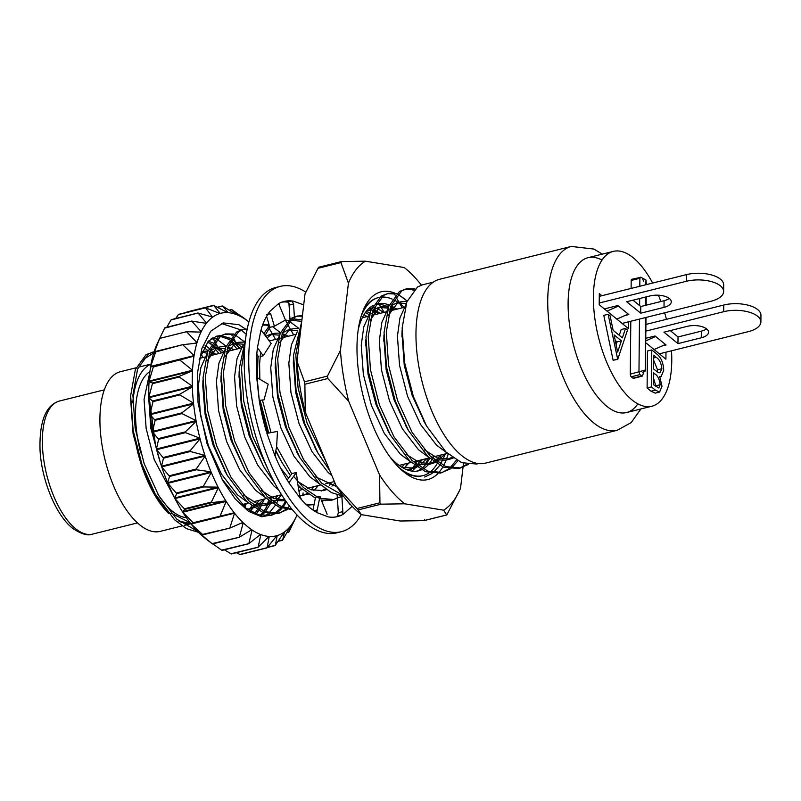 <?xml version="1.0" encoding="UTF-8"?>
<svg xmlns="http://www.w3.org/2000/svg" width="801" height="801" viewBox="0 0 801 801"><rect width="100%" height="100%" fill="white"/><g stroke="black" fill="none" stroke-linecap="round" stroke-linejoin="round"><path stroke-width="1.2" d="M132.806 402.783A82.283 36.245 -104 0 1 151.039 364.195M182.037 525.927L160.22 531.373A82.283 36.245 -104 0 1 99.945 422.728A82.283 36.245 -104 0 1 120.41 371.704L136.04 367.799M178.763 521L190.768 523.594A82.283 36.245 -104 0 1 178.833 521.061M168.56 513.381A82.283 36.245 -104 0 1 135.549 442.272M645.396 317.596L645.366 370.973L645.996 317.446M646.117 305.201L646.197 296.881M646.317 284.635L646.007 280.07L645.716 284.786M639.478 319.078L638.968 371.974L639.959 374.628L642.162 376.17L633.471 378.342A2.053 0.901 76 0 1 632.96 378.172L631.268 376.79A2.053 0.901 76 0 1 630.287 374.147L630.798 321.241M632.96 378.172L641.651 376.009L642.672 374.998M652.635 283.053A79.79 35.144 76 0 0 633.271 257.802A79.79 35.144 76 0 0 613.286 251.394A79.79 35.144 76 0 0 594.612 316.645A79.79 35.144 76 0 0 631.899 399.819A79.79 35.144 76 0 0 651.884 406.227A79.79 35.144 76 0 0 671.488 350.798M666.442 319.319A79.79 35.144 76 0 0 664.64 312.801M660.885 301.516A79.79 35.144 76 0 0 658.392 295.189M665.981 352.17L665.911 359.188L645.756 342.728M601.871 295.719L599.308 293.627L599.198 304.72L628.585 328.71L628.645 321.772M625.511 328.46L622.377 337.852L613.125 330.292L610.142 315.904L608.139 314.272L603.794 315.364L613.115 360.25L617.721 359.379L627.503 330.082L625.511 328.46L621.165 329.541L619.243 335.289M639.799 286.257L639.879 278.287L640.9 277.286L631.699 279.289A2.053 0.901 76 0 0 631.188 280.45L631.108 288.42M647.098 387.984L651.073 391.228L655.248 393.141L659.593 392.059L661.986 386.272L659.714 376.48L661.155 376.46L663.729 370.232C663.328 363.023 661.185 357.757 657.311 354.422L651.794 349.917L651.443 386.893L647.098 387.984L647.448 350.998L651.794 349.917M643.583 281.311L642.592 278.668M639.679 298.513L639.609 305.582M608.139 314.272L617.721 359.379M617.461 359.158L613.115 360.25M614.087 334.898L621.376 340.856L617.641 352.05L614.087 334.898M621.376 340.856L617.03 341.937L616.119 344.68M615.238 340.475L617.03 341.937M651.443 386.893L655.418 390.147L659.593 392.059M658.492 372.625L653.456 368.951L653.596 355.203L656.199 357.326C659.333 359.238 661.236 363.043 661.896 368.74L660.034 372.785L658.492 372.625M660.164 384.71L658.812 387.974L653.306 384.6L653.426 372.745L654.647 373.747C657.691 375.569 659.533 379.223 660.164 384.71L655.819 385.802L655.779 386.613M654.647 373.747L653.406 374.057M653.376 377.922L655.819 385.802M661.896 368.74L657.551 369.822L657.291 371.934M656.199 357.326L653.566 357.987M653.546 359.929L657.551 369.822M645.596 297.031L645.516 305.351M275.924 457.992L275.103 454.567L276.635 446.507L277.466 431.429L266.913 433.381L274.863 455.489A110.848 48.831 76 0 0 287.609 480.77A3.244 1.432 -104 0 0 289.081 481.822A3.244 1.432 -104 0 0 289.632 481.291L288.891 482.833L300.115 498.122A110.848 48.831 76 0 0 315.344 511.659A3.244 1.432 -104 0 0 315.995 511.809A3.244 1.432 -104 0 0 316.806 510.047L316.735 512.51L328.24 516.895A110.848 48.831 76 0 0 337.632 516.585A110.848 48.831 76 0 0 341.867 515.053L337.351 516.174L338.312 512.74L337.421 498.462M261.627 330.743A3.244 1.432 -104 0 1 261.486 328.33A3.244 1.432 -104 0 1 261.567 328.03A110.848 48.831 76 0 1 269.937 311.309L278.628 303.599L285.476 320.04L274.373 326.227L269.857 327.359L266.593 316.365M279.088 304.7A3.244 1.432 -104 0 1 279.159 304.04A3.244 1.432 -104 0 1 279.769 303.008A110.848 48.831 76 0 1 284.005 301.466A110.848 48.831 76 0 1 293.386 301.166L303.699 304.881M305.812 292.095A126.408 55.68 76 0 0 280.24 286.378L275.724 287.499A126.408 55.68 76 0 0 247.108 329.551A126.408 55.68 76 0 0 267.214 467.594A126.408 55.68 76 0 0 336.881 532.815L341.396 531.684A126.408 55.68 76 0 0 361.291 514.622L400.17 521.01L423.779 520.65L446.738 514.923L443.614 510.177A131.484 57.912 -104 0 0 459.774 489.972L446.778 514.963L424.15 520.6L424.58 519.599M280.24 286.378A126.408 55.68 76 0 0 251.624 328.43A126.408 55.68 76 0 0 271.739 466.462A126.408 55.68 76 0 0 341.396 531.684M335.339 517.035A110.848 48.831 76 0 0 337.381 516.164M259.694 403.183L259.244 400.4A110.848 48.831 76 0 0 266.102 430.658A3.244 1.432 -104 0 0 267.955 433.181M260.115 356.565L263.209 355.794L271.149 343.429L260.986 329.902L257.441 347.624A110.848 48.831 76 0 0 256.57 374.748A3.244 1.432 -104 0 0 257.481 377.862M287.549 302.107L292.065 300.986L293.566 304.02L289.511 305.031A3.244 1.432 76 0 0 287.549 302.107A110.848 48.831 76 0 0 281.772 302.157M338.312 512.74L342.367 511.729L343.008 514.462L351.689 506.753M342.367 511.729A3.244 1.432 -104 0 1 341.867 515.053M262.448 400.22L264.04 399.819L268.215 384.19L256.7 377.401L259.244 400.4M290.413 320.06L294.518 319.038L301.927 319.769M301.747 321.331L290.272 320.19M288.951 303.469L289.942 319.158M293.566 304.02L294.378 316.826M294.408 317.226L294.518 319.038M266.583 314.693L270.648 313.682L274.373 326.227M256.801 354.242L258.693 356.926M258.363 348.926L263.209 355.794M259.614 400.931L260.185 400.78M259.564 401.311L260.005 400.31L264.04 399.819M297.371 481.051L296.43 472.47L291.914 473.591L287.199 480.079M296.43 472.47L288.891 482.833M301.486 499.674L299.724 495.769L297.511 482.382M320.831 498.823L320.01 496.32L316.715 497.141M312.951 510.047L315.494 497.441M320.01 496.32L316.735 512.51M327.148 514.272L321.171 499.874M341.837 496.069L341.897 496.59L337.381 497.711L337.071 494.998M341.897 496.59L343.008 514.462M350.067 504.6L347.444 501.116M208.35 341.136L212.225 342.748M213.617 343.509L224.19 352.11M222.017 352.76L212.776 344.931M211.354 344.07L207.399 342.167M180.285 359.669L180.065 360.33M274.192 514.232A93.497 41.181 -104 0 1 273.461 514.542L271.008 515.313L258.763 514.893L245.967 508.134L221.757 478.818M199.159 359.609L208.21 341.276L216.721 336.13L220.095 335.669M221.296 335.679L230.328 338.242M231.719 338.993L242.292 347.594M240.12 348.255L230.868 340.415M229.456 339.554L220.255 336.33M219.033 336.24L215.599 336.45M255.599 501.196L255.048 502.658M252.535 508.265L250.783 511.378M249.361 510.507L251.694 505.862M273.702 496.69L273.151 498.142M271.269 502.477L265.211 511.889M264.27 512.92L261.436 515.534M260.165 515.263L262.948 512.45M263.869 511.338L269.797 501.346M270.548 499.564L271.439 497.251M286.337 501.857A93.497 41.181 -104 0 1 282.863 507.203M281.972 508.275A93.497 41.181 -104 0 1 275.234 513.731M269.867 515.564L273.041 514.292M274.102 513.731L281.051 507.934M281.972 506.833L285.787 501.076M200.03 533.566L212.405 543.909L205.246 538.342A114.693 50.513 -104 0 1 204.045 537.391A114.693 50.513 -104 0 1 199.809 533.626A114.693 50.513 -104 0 1 199.459 533.286A114.693 50.513 -104 0 1 191.099 524.014A114.693 50.513 -104 0 1 190.758 523.584A114.693 50.513 -104 0 1 182.738 512.219A114.693 50.513 -104 0 1 182.418 511.709A114.693 50.513 -104 0 1 174.928 498.542A114.693 50.513 -104 0 1 174.638 497.962A114.693 50.513 -104 0 1 167.86 483.303A114.693 50.513 -104 0 1 167.599 482.673A114.693 50.513 -104 0 1 161.712 466.883A114.693 50.513 -104 0 1 161.492 466.212A114.693 50.513 -104 0 1 156.636 449.691A114.693 50.513 -104 0 1 156.455 449.001A114.693 50.513 -104 0 1 152.751 432.139A114.693 50.513 -104 0 1 152.621 431.449A114.693 50.513 -104 0 1 150.147 414.678A114.693 50.513 -104 0 1 150.077 413.997A114.693 50.513 -104 0 1 148.906 397.717A114.693 50.513 -104 0 1 148.886 397.066A114.693 50.513 -104 0 1 149.046 381.697A114.693 50.513 -104 0 1 149.086 381.076A114.693 50.513 -104 0 1 150.568 366.988A114.693 50.513 -104 0 1 150.658 366.437A114.693 50.513 -104 0 1 153.432 353.962A114.693 50.513 -104 0 1 153.572 353.481A114.693 50.513 -104 0 1 156.896 344.4L159.689 338.412L186.273 331.784M248.901 321.952A114.693 50.513 76 0 0 248.43 321.581A114.693 50.513 76 0 0 245.386 319.359L240.891 316.075M245.386 319.359A114.693 50.513 76 0 0 245.036 319.118A114.693 50.513 76 0 0 236.625 314.663A114.693 50.513 76 0 0 236.285 314.523A114.693 50.513 76 0 0 228.165 312.67A114.693 50.513 76 0 0 227.834 312.64A114.693 50.513 76 0 0 220.205 313.431L219.885 313.511A114.693 50.513 76 0 0 212.936 316.926A114.693 50.513 76 0 0 212.666 317.116A114.693 50.513 76 0 0 206.548 323.073A114.693 50.513 76 0 0 206.318 323.374A114.693 50.513 76 0 0 201.201 331.724A114.693 50.513 76 0 0 201.011 332.115A114.693 50.513 76 0 0 197.016 342.658A114.693 50.513 76 0 0 196.876 343.128A114.693 50.513 76 0 0 194.092 355.604A114.693 50.513 76 0 0 194.002 356.155A114.693 50.513 76 0 0 192.52 370.252A114.693 50.513 76 0 0 192.49 370.863A114.693 50.513 76 0 0 192.32 386.232A114.693 50.513 76 0 0 192.34 386.893A114.693 50.513 76 0 0 193.512 403.163A114.693 50.513 76 0 0 193.592 403.844A114.693 50.513 76 0 0 196.055 420.615A114.693 50.513 76 0 0 196.185 421.316A114.693 50.513 76 0 0 199.89 438.167A114.693 50.513 76 0 0 200.07 438.858A114.693 50.513 76 0 0 204.926 455.389A114.693 50.513 76 0 0 205.156 456.059A114.693 50.513 76 0 0 211.043 471.839A114.693 50.513 76 0 0 211.304 472.47A114.693 50.513 76 0 0 218.072 487.128A114.693 50.513 76 0 0 218.373 487.709A114.693 50.513 76 0 0 225.852 500.885A114.693 50.513 76 0 0 226.182 501.396A114.693 50.513 76 0 0 234.202 512.76A114.693 50.513 76 0 0 234.543 513.181A114.693 50.513 76 0 0 242.893 522.452A114.693 50.513 76 0 0 243.244 522.793A114.693 50.513 76 0 0 251.734 529.741A114.693 50.513 76 0 0 252.085 529.982L248.841 543.649L221.617 550.147L212.816 543.869M250.833 530.292L252.085 529.982A114.693 50.513 76 0 0 260.485 534.447L248.841 543.649M221.987 550.337L248.49 543.729M260.485 534.447A114.693 50.513 76 0 0 260.836 534.577L258.182 547.163L230.968 553.781L224.42 549.796M260.095 534.758L260.836 534.577A114.693 50.513 76 0 0 268.956 536.44L258.182 547.163M231.329 553.861L257.812 547.253M268.956 536.44A114.693 50.513 76 0 0 269.276 536.46L267.083 547.714L239.899 554.442L236.395 552.7M268.816 536.57L269.276 536.46A114.693 50.513 76 0 0 276.916 535.679L267.083 547.714M276.916 535.679A114.693 50.513 76 0 0 277.216 535.589L275.324 545.281L267.404 547.333M277.216 535.589A114.693 50.513 76 0 0 284.175 532.174L275.324 545.281M284.175 532.174A114.693 50.513 76 0 0 284.455 531.984L282.703 539.934L278.077 541.276M284.455 531.984A114.693 50.513 76 0 0 290.563 526.027L282.703 539.934M290.563 526.027A114.693 50.513 76 0 0 290.803 525.726L289.041 531.784L286.888 532.635M290.803 525.726A114.693 50.513 76 0 0 295.919 517.376L289.041 531.784M295.919 517.376A114.693 50.513 76 0 0 296.11 516.985L293.987 521.521M296.11 516.985A114.693 50.513 76 0 0 296.781 515.524A114.693 50.513 76 0 0 297.021 514.983M302.658 495.619A114.693 50.513 76 0 0 303.018 493.496A114.693 50.513 76 0 0 303.108 492.945M245.036 319.118L232.06 309.787L229.326 310.177M232.06 309.787L236.625 314.663M236.285 314.523L222.708 306.152L217.421 307.304M222.708 306.152L228.165 312.67M227.834 312.64L213.787 305.491L186.433 312.41M213.787 305.491L220.205 313.431A114.693 50.513 76 0 0 219.895 313.511L205.517 307.804L178.353 314.643L175.679 318.538M205.517 307.804L212.435 317.056M212.666 317.116L198.097 313.041L170.973 320L166.828 327.229M198.097 313.041L206.548 323.073L205.737 323.274M171.244 319.739L197.727 313.131M206.318 323.374L191.719 321.081L164.646 328.14L159.689 338.412L153.922 353.401M191.719 321.081L201.201 331.724L199.789 332.075M164.866 327.779L191.379 321.161M201.011 332.115L186.543 331.714L159.689 338.412M186.543 331.714L197.016 342.658L193.752 343.469M196.876 343.128L182.688 344.69L155.704 351.929L150.658 366.437L194.092 355.604L182.688 344.69M182.538 344.72L155.704 351.929L155.835 351.379L153.432 353.962M153.321 366.998L153.391 366.377L150.568 366.988L194.002 356.155L153.321 366.998L149.086 381.076L192.52 370.252L180.175 360.3M152.42 383.689L152.43 383.008L149.046 381.697L192.49 370.863L179.284 376.32L179.274 377.001L152.42 383.689L148.886 397.066L192.32 386.232L179.274 377.001M153.021 401.611L148.906 397.717L192.34 386.893L179.825 394.192L179.875 394.913L153.021 401.611L150.077 413.997L193.512 403.163L179.875 394.913M155.104 420.305L150.147 414.678L193.592 403.844L181.847 412.865L181.957 413.606L155.104 420.305L152.621 431.449L196.055 420.615L181.957 413.606M158.628 439.318L152.751 432.139L196.185 421.316L185.321 431.879L185.482 432.63L158.628 439.318L156.455 449.001L199.89 438.167L185.482 432.63M163.494 458.192L156.636 449.691L200.07 438.858L190.137 450.763L190.348 451.494L163.494 458.192L161.492 466.212L204.926 455.389L190.348 451.494M169.592 476.445L161.712 466.883L205.156 456.059L196.195 469.056L196.455 469.756L169.592 476.445L167.599 482.673L211.043 471.839L196.455 469.756M176.771 493.646L167.86 483.303L211.304 472.47L203.334 486.297L203.624 486.948L176.771 493.646L174.638 497.962L218.072 487.128L203.624 486.948M184.851 509.356L174.928 498.542L218.373 487.709L211.374 502.077L211.704 502.658L184.851 509.356L182.418 511.709L225.852 500.885L211.704 502.658M234.202 512.76L193.281 522.693L193.642 523.193L182.738 512.219L226.182 501.396L220.135 515.994L220.495 516.495L190.758 523.584M234.543 513.181L229.767 528.119L202.543 534.407L191.099 524.014L234.543 513.181M242.893 522.452L229.767 528.119M229.667 528.149L202.923 534.818L199.459 533.286M240.61 523.453L243.244 522.793L239.289 537.241L212.065 543.629M251.734 529.741L239.289 537.241M205.056 345.281L209.071 348.315M210.543 349.576L215.489 354.392M273.461 514.542L261.637 516.775L248.5 511.338L235.164 498.843L222.638 480.41L206.988 443.544L198.027 402.492L197.517 372.936L201.882 348.465L210.723 331.234L223.219 322.913L238.938 324.715L245.557 329.061M218.983 353.521L212.365 345.672M211.144 344.42L210.052 343.359M266.252 508.014L268.585 500.365M237.086 349.006L230.468 341.156M229.236 339.904L228.155 338.853M284.345 503.499L285.366 500.475M246.247 334.327L241.381 330.172M241.191 330.032L221.406 323.464M604.344 308.916L617.791 305.561L628.815 314.553L624.87 315.544M599.278 296.36L686.517 274.613A24.931 11.364 0.6 0 1 723.693 284.846L723.633 291.504A24.931 11.364 0.6 0 1 710.938 301.256L622.097 323.414M669.306 298.443A14.268 6.508 0.6 0 1 664.089 300.715L640.77 306.533L632.99 300.175M599.218 303.018L686.457 281.271A24.931 11.364 0.6 0 1 723.633 291.504M626.692 301.747L650.001 295.939A14.268 6.508 0.6 0 1 671.288 301.797A14.268 6.508 0.6 0 1 664.019 307.374L640.71 313.191L626.692 301.747M640.77 306.533L640.71 313.191M628.204 314.062L616.84 319.118M618.402 306.062L607.048 311.118M645.796 338.282L655.048 335.979L666.072 344.971L662.127 345.962M645.936 324.435L723.774 305.031A24.931 11.364 0.6 0 1 760.95 315.264L760.89 321.922A24.931 11.364 0.6 0 1 748.194 331.674L659.343 353.832M706.562 328.861A14.268 6.508 0.6 0 1 701.346 331.133L678.026 336.951L670.247 330.593M645.866 331.093L723.714 311.689A24.931 11.364 0.6 0 1 760.89 321.922M663.949 332.165L687.258 326.347A14.268 6.508 0.6 0 1 708.545 332.215A14.268 6.508 0.6 0 1 701.275 337.792L677.966 343.609L663.949 332.165M678.026 336.951L677.966 343.609M665.461 344.48L654.097 349.536M655.659 336.48L645.776 340.886M398.327 466.883A91.755 40.41 76 0 0 422.948 475.634A91.755 40.41 76 0 0 429.026 472.86M430.207 471.989A91.755 40.41 76 0 0 437.056 463.829M437.897 462.337A91.755 40.41 76 0 0 441.081 454.958M390.027 456.991A86.017 37.887 76 0 0 418.673 470.788A86.017 37.887 76 0 0 421.476 469.827M423.178 468.945A86.017 37.887 76 0 0 431.749 459.984M432.69 458.312A86.017 37.887 76 0 0 433.431 456.87M416.89 471.138A86.017 37.887 76 0 0 420.525 469.286M421.967 468.245A86.017 37.887 76 0 0 429.676 458.202M379.424 297.391A91.755 40.41 76 0 0 378.553 297.582L377.952 297.732A91.755 40.41 76 0 0 362.713 311.579M404.275 307.324A91.755 40.41 76 0 0 393.762 299.824M392.24 299.123A91.755 40.41 76 0 0 381.346 297.111M378.553 297.582A91.755 40.41 76 0 0 360.931 316.866M424.991 465.331A91.755 40.41 76 0 0 428.044 458.212M411.834 471.098A86.017 37.887 76 0 0 416.4 466.613M417.471 465.161A86.017 37.887 76 0 0 420.395 460.114M409.862 470.708A86.017 37.887 76 0 0 414.517 465.191M415.499 463.589A86.017 37.887 76 0 0 416.87 460.996M404.295 468.625A86.017 37.887 76 0 0 407.369 463.368M402.122 467.424A86.017 37.887 76 0 0 403.834 464.24M448.17 454.047A96.741 42.613 -104 0 1 443.584 465.641M442.883 466.903A96.741 42.613 -104 0 1 438.327 473.121M437.927 473.531A96.741 42.613 -104 0 1 404.595 472.53A96.741 42.613 -104 0 1 357.887 332.225A96.741 42.613 -104 0 1 363.814 308.946A96.741 42.613 -104 0 1 394.382 292.966M402.392 470.718A91.755 40.41 76 0 0 422.337 475.794L422.948 475.634M378.212 313.822A91.755 40.41 76 0 0 373.156 309.657M397.586 294.418A96.741 42.613 -104 0 1 407.128 301.116M463.018 467.313L460.535 488.199A131.484 57.912 -104 0 1 459.774 489.972M463.068 466.863L463.489 463.328M443.614 510.177L404.745 503.809A131.484 57.912 -104 0 1 379.564 474.923L348.695 401.291A131.484 57.912 -104 0 1 340.435 350.417L348.435 283.164A131.484 57.912 -104 0 1 365.356 261.176L404.225 267.544A131.484 57.912 -104 0 1 404.345 267.634A131.484 57.912 -104 0 1 421.396 285.136M361.191 514.552L361.261 514.602A131.484 57.912 -104 0 1 361.191 514.552A131.484 57.912 -104 0 1 336.13 485.756L356.976 508.515L379.944 502.798L379.564 474.923M348.695 401.291L327.839 378.523L304.881 384.25L305.261 412.125L336.13 485.756M305.261 412.125A131.484 57.912 -104 0 1 297.001 361.251L304.49 381.827L327.449 376.1L340.435 350.417M348.435 283.164L340.946 262.588L317.987 268.305L305.001 293.987L297.001 361.251M305.001 293.987A131.484 57.912 -104 0 1 305.762 292.215L306.242 291.123M317.987 268.305L318.748 267.224L341.376 261.587L365.356 261.176M404.745 503.809L381.146 504.169L358.177 509.897L361.261 514.602M391.238 310.578A91.755 40.41 76 0 0 389.827 309.306M388.185 307.934A91.755 40.41 76 0 0 385.201 305.712M379.944 502.798L381.146 504.169M327.449 376.1L327.839 378.523M341.757 261.537L340.946 262.588M358.177 509.897L356.976 508.515M304.881 384.25L304.49 381.827M367.028 316.615A86.017 37.887 76 0 0 364.024 314.613M369.321 314.853A86.017 37.887 76 0 0 365.376 312.53M380.064 313.361A86.017 37.887 76 0 0 373.256 309.406M371.514 308.725A86.017 37.887 76 0 0 369.311 308.075M383.589 312.48A86.017 37.887 76 0 0 374.057 307.524M372.275 307.063A86.017 37.887 76 0 0 370.873 306.813M393.091 310.117A86.017 37.887 76 0 0 390.177 308.165M388.445 307.183A86.017 37.887 76 0 0 375.649 304.36M396.625 309.236A86.017 37.887 76 0 0 390.998 305.822L396.825 302.818L401.351 301.687L397.156 303.519L388.225 315.654M389.266 305.041A86.017 37.887 76 0 0 377.061 303.859A86.017 37.887 76 0 0 375.699 304.27M373.126 305.381A86.017 37.887 76 0 0 358.247 329.491M140.726 452.885A76.075 33.512 -104 0 1 135.87 405.226A76.075 33.512 -104 0 1 149.927 371.584M617.17 430.297L485.406 463.148A94.748 41.732 -104 0 1 436.405 421.126A94.748 41.732 -104 0 1 416.38 323.654A94.748 41.732 -104 0 1 439.569 279.289L571.333 246.438A94.748 41.732 -104 0 0 548.144 290.803A94.748 41.732 -104 0 0 568.169 388.275A94.748 41.732 -104 0 0 617.17 430.297L631.168 422.618L640.9 408.971M433.321 282.132L422.387 284.856L417.561 286.948L406.838 301.887L402.142 327.979L404.635 362.753L413.386 396.515L426.553 426.002L446.017 452.064L461.696 462.678L476.665 464.039M405.426 289.131L412.665 289.481L414.928 288.911L406.548 288.801L399.469 291.454L388.735 306.393L384.049 332.495L386.543 367.259L395.283 401.021L408.45 430.517L427.914 456.58L443.594 467.193L458.572 468.555L468.355 464.46M459.694 468.245L467.093 464.25M406.548 288.801L401.722 290.893L390.998 305.832L386.312 331.934L388.545 365.176L397.546 400.46L412.104 432.37L430.177 456.009L445.857 466.633L460.835 467.994M387.334 293.637L394.573 293.987L396.835 293.426L388.455 293.316L381.366 295.97L370.633 310.908L365.947 337.011L368.44 371.774L377.181 405.536L390.347 435.033L409.812 461.086L425.501 471.709L440.47 473.071L450.252 468.965M441.591 472.75L449.001 468.765M449.992 467.934L456.44 460.104M388.455 293.316L383.629 295.409L372.896 310.347L368.21 336.44L370.452 369.692L379.444 404.976L394.002 436.885L412.074 460.525L427.764 471.138L442.733 472.5M451.263 468.205L457.842 460.885M424.63 477.016L432.15 473.481M433.161 472.71L439.739 465.401M440.61 464.049L445.436 453.877M301.697 321.762L293.546 355.053L296.04 389.817L304.78 423.589L317.957 453.076L329.902 470.898M301.086 326.908L295.809 354.493L298.052 387.734L307.043 423.018L326.377 462.507M302.448 315.414L295.689 316.445L290.863 318.528L280.14 333.466L275.454 359.569L277.947 394.332L286.688 428.094L299.854 457.591L319.319 483.644L331.454 492.635L343.489 496.219M297.952 315.874L293.126 317.967L282.403 332.906L277.707 358.998L279.95 392.25L288.951 427.534L303.509 459.444L321.581 483.083L342.788 495.298M302.357 316.195L296.831 316.205M257.982 355.924L257.441 377.792M260.095 400.3L268.735 433.041M275.834 450.552L281.752 462.107L290.413 475.644M297.852 484.725L301.216 488.159L315.354 498.122M321.261 500.134L331.874 500.144L340.195 497.01M332.996 499.824L337.932 497.571M260.665 352.19L259.614 363.514L259.824 379.243M262.418 400.019L271.048 432.61M276.605 446.678L291.754 473.802M293.617 476.335L303.479 487.599L319.168 498.212L334.137 499.574M285.466 320.01L288.23 320.5L284.275 320.71M269.386 325.777L263.869 333.737M269.827 327.269L265.111 335.389M245.627 338.533L239.249 368.59L241.742 403.354L250.483 437.126L263.649 466.613L275.274 484.024M307.003 505.221L314.052 504.58M321.561 500.925L322.302 500.355M244.836 346.052L241.512 368.029L243.754 401.271L252.746 436.555L268.535 470.517M305.892 504.189L314.072 504.48M321.872 501.656L323.554 500.555M269.226 325.236L262.618 325.016M269.086 324.775L262.738 324.685M247.229 328.951L241.391 329.972L236.565 332.065L225.842 347.003L221.146 373.106L223.649 407.869L232.39 441.631L245.557 471.128L265.021 497.181L278.858 507.013L292.365 509.716M243.654 329.411L238.828 331.504L228.105 346.443L223.409 372.535L225.652 405.787L234.653 441.071L249.211 472.98L267.284 496.62L279.679 505.741L291.954 509.216M247.098 329.601L242.533 329.742M224.43 334.247L231.669 334.598L233.932 334.037L225.552 333.927L218.473 336.58L207.739 351.519L203.054 377.611L205.547 412.385L214.288 446.147L227.454 475.644L246.918 501.696L262.608 512.32L277.577 513.681L287.359 509.576M278.698 513.361L286.107 509.376M287.098 508.545L289.511 506.152M225.552 333.927L220.736 336.019L210.002 350.948L205.316 377.051L207.549 410.292L216.55 445.586L231.109 477.496L249.181 501.136L264.871 511.749L279.839 513.111M265.031 515.934L268.005 513.892M268.996 513.061L275.454 505.231M276.295 503.799L277.597 501.346M278.347 499.784L278.948 498.432M266.232 515.944L269.256 514.092M212.265 337.992L215.839 338.543L213.577 339.113L211.234 338.673M254.778 513.431L257.351 509.736M258.192 508.315L260.846 502.938M256.12 513.992L258.743 510.517M259.614 509.176L264.44 498.993M148.796 390.207L148.666 393.722L155.504 445.146M243.334 506.022L244.075 504.069M244.846 507.263L246.338 503.509M154.102 351.769L146.072 354.633L135.339 369.561L130.653 395.664L133.146 430.427L141.887 464.2L155.054 493.686L174.528 519.749L186.533 528.67L198.458 532.305M153.161 351.969L148.335 354.062L137.602 369.001L132.916 395.103L135.159 428.345L144.15 463.629L158.708 495.549L176.791 519.178L197.477 531.293M154.002 352.09L152.04 352.3M186.333 517.616A76.075 33.512 -104 0 1 157.897 494.137M168.44 513.241L153.852 493.546L141.987 466.653L133.106 433.942L130.563 398.227M142.087 360.24L153.742 352.921M213.046 355.003L209.622 351.999M208.05 350.708L203.794 347.384M231.149 350.488L227.724 347.494M226.152 346.192L216.861 339.254M244.255 341.677L234.963 334.738M285.446 336.951L282.022 333.957M280.45 332.655L272.55 326.678M298.553 328.14L289.261 321.201M375.939 314.392L372.515 311.389M370.943 310.097L368.891 308.455M394.042 309.877L390.618 306.883M389.046 305.582L387.634 304.45M407.148 301.066L397.857 294.127M149.847 372.215L144.05 399.339L146.152 428.545L154.203 459.554L175.83 500.275M211.454 355.394L208.951 354.022M207.129 353.231L201.592 352.06M247.799 509.466L253.006 506.863M254.508 505.721L259.554 500.214M229.547 350.888L227.053 349.506M225.231 348.725L215.829 347.934L209.992 350.968M206.728 354.463L200.871 367.539L198.348 385.802L200.45 415.008L208.5 446.017L221.446 474.062L237.476 494.818L247.669 502.407M253.356 504.82L264.68 505.301L271.108 502.347M275.073 498.883L277.647 495.699M243.324 344.21L233.932 343.429L228.095 346.453M224.831 349.957L218.963 363.033L216.44 381.286L218.553 410.502L226.603 441.511L239.539 469.546L255.579 490.312L265.772 497.892M271.459 500.305L282.773 500.795L285.076 500.054M242.923 345.441L237.066 358.518L234.543 376.77L236.645 405.987L244.695 436.996L257.642 465.031L273.682 485.796L278.688 490.042M303.098 495.569L307.304 493.326M311.269 489.862L313.852 486.678M283.844 337.351L281.351 335.969M279.529 335.188L270.127 334.407L265.802 336.31M280.66 468.164L288.63 478.097M298.152 486.517L301.967 488.87M321.201 491.063L325.406 488.81M329.371 485.346L331.954 482.162M300.475 331.984L299.444 331.464M297.622 330.673L288.23 329.892L282.393 332.916M279.128 336.42L273.261 349.496L270.738 367.749L272.851 396.966L280.901 427.974L293.837 456.009L309.877 476.775L320.07 484.355M297.221 331.904L291.364 344.981L288.841 363.243L290.943 392.45L298.993 423.459L311.939 451.504L327.979 472.26L331.904 475.674M401.822 467.243L404.345 464.119M374.347 314.793L371.844 313.411M370.022 312.62L366.077 311.589M406.658 469.686L409.471 469.206L415.899 466.252M417.401 465.111L422.447 459.604M392.44 310.277L389.947 308.896M388.125 308.115L378.723 307.334L372.896 310.357M369.621 313.862L363.764 326.928L361.241 345.191L363.344 374.397L371.394 405.406L384.34 433.451L400.38 454.207L410.563 461.797M416.25 464.21L427.574 464.69L434.002 461.736M435.504 460.605L440.55 455.088M406.217 303.599L396.825 302.818M387.724 309.346L381.857 322.423L379.334 340.675L381.446 369.892L389.496 400.9L402.442 428.935L418.472 449.701L428.665 457.281M434.352 459.694L445.666 460.185L452.104 457.231M405.817 304.831L399.959 317.907L397.436 336.17L399.539 365.376L407.599 396.385L420.535 424.43L436.575 445.186L446.758 452.765M412.665 289.481L413.216 290.703M394.573 293.987L395.113 295.219M395.784 296.65L402.282 307.824M379.274 304.31L384.18 312.34M364.956 315.183L366.087 316.846M285.967 321.061L286.518 322.292M287.189 323.724L293.687 334.898M267.874 325.576L268.425 326.808M269.086 328.23L275.584 339.414M231.669 334.598L232.22 335.829M232.891 337.261L239.389 348.435M213.577 339.113L214.127 340.345M214.788 341.767L221.286 352.951M200.871 353.942L203.184 357.456M141.987 466.653L153.532 490.903M170.983 513.01L190.047 522.673M148.626 396.936L150.848 428.405L160.641 463.589M243.764 506.382L245.977 503.599M215.98 354.272L209.802 351.499M207.9 351.098L201.852 351.429M247.449 509.226L254.107 507.654M255.899 506.763L264.08 499.083M234.072 349.757L227.895 346.993M226.002 346.583L220.355 346.813L216.16 348.635L207.229 360.77M202.963 380.185L202.813 386.332L205.146 414.868L213.026 444.895L225.922 472.86M243.384 494.958L256.62 503.268L269.196 504.179L272.21 503.148M274.002 502.247L281.792 495.108M244.095 342.077L238.458 342.297L234.262 344.13L225.331 356.255M221.026 378.883L223.239 410.362L231.129 440.38L245.557 471.128M261.486 490.452L273.481 498.282L285.086 500.074M299.033 491.704L300.275 490.062M270.277 340.735L268.285 339.604M244.615 349.046L243.424 351.749M239.129 374.367L241.341 405.847L249.221 435.864L263.649 466.613M299.704 495.689L308.415 494.117M313.862 490.602L318.377 485.546M288.37 336.22L282.192 333.456M280.3 333.046L274.653 333.276L270.458 335.098L267.063 337.982M257.221 369.862L257.091 377.081M257.101 377.742L259.294 400.48M259.444 401.341L267.975 433.181M275.724 451.113L280.22 459.323M297.682 481.421L310.918 489.731L323.504 490.643L326.508 489.611M331.964 486.097L334.968 482.993M300.826 329.091L300.295 328.941M298.393 328.54L292.755 328.76L288.56 330.593L279.629 342.718M275.324 365.346L277.536 396.825L285.426 426.843L298.322 454.808M315.784 476.915L336.73 486.688M300.385 332.805L297.722 338.212M293.426 360.83L295.639 392.31L303.519 422.327L316.425 450.292M403.914 468.425L408.87 462.988M378.873 313.662L372.695 310.898M370.793 310.488L367.058 310.377M402.092 467.404L413.997 468.074L417.011 467.043M418.793 466.152L426.973 458.472M396.966 309.146L390.798 306.382M388.896 305.972L383.248 306.202L379.053 308.025L370.122 320.16M365.817 342.788L368.039 374.257L375.919 404.285L388.815 432.25M406.277 454.347L419.514 462.658L432.099 463.569L435.103 462.537M436.895 461.636L445.076 453.967M406.988 301.466L401.351 301.687M383.919 338.272L386.142 369.752L394.022 399.769L406.918 427.734M424.38 449.842L437.616 458.152L450.192 459.053L453.206 458.022M402.022 333.767L404.235 365.236L412.115 395.253L425.021 423.228M76.325 529.291A68.566 30.198 76 0 0 92.616 534.097C88.11 536.009 81.662 534.227 73.261 528.76C56.47 516.435 41.702 481.031 40.05 450.352C39.189 421.616 45.647 405.176 59.444 401.031A68.566 30.198 76 0 0 43.504 457.972A68.566 30.198 76 0 0 76.325 529.291M630.287 374.147L644.885 370.152M639.879 278.287L631.188 280.45M639.959 374.628L631.268 376.79M655.418 390.147L651.073 391.228M288.34 481.621L289.632 481.291M313.952 510.748L316.806 510.047M229.587 528.159L202.933 534.808M184.52 508.775L211.374 502.077M176.47 492.995L203.334 486.297M169.331 475.754L196.195 469.056M163.284 457.461L190.137 450.763M158.458 438.578L185.321 431.879M154.994 419.564L181.847 412.865M152.971 400.89L179.825 394.192M152.43 383.008L179.284 376.32M153.391 366.377L180.245 359.679M239.008 537.321L212.455 543.939M686.517 274.613L686.457 281.271M664.089 300.715L664.019 307.374M723.774 305.031L723.714 311.689M701.346 331.133L701.275 337.792M602.012 260.075A79.79 35.144 76 0 0 568.45 295.068A79.79 35.144 76 0 0 591.839 388.775A79.79 35.144 76 0 0 637.856 403.854M151.069 364.055L138.303 367.238M190.878 523.724L184.3 525.366M137.462 522.913L92.616 534.097M104.29 389.857L59.444 401.031M645.366 370.973L642.893 372.505L644.254 370.513L642.582 375.659M651.884 406.227L626.582 412.535M613.286 251.394L587.984 257.702M661.155 376.46L659.854 376.78M640.76 277.186L646.007 280.07M337.401 498.022L337.341 497.411M248.43 321.581L242.403 316.876M296.781 515.524L295.539 518.327M212.435 543.969L239.139 537.311M222.027 550.397L248.63 543.759M231.369 553.952L257.942 547.333M240.27 554.562L266.813 547.944M267.254 547.524L275.053 545.571M277.997 541.396L282.443 540.285M286.848 532.695L288.801 532.214M229.256 310.137L231.649 309.536M217.281 307.234L222.308 305.972M186.863 311.99L213.406 305.371M178.623 314.352L205.176 307.734M171.234 319.639L197.807 313.021M164.876 327.719L191.499 321.081M159.709 338.382L186.383 331.734M155.845 351.379L182.608 344.7M193.642 523.193L220.475 516.495M405.156 307.103L389.316 311.058M387.053 311.619L371.213 315.564M368.951 316.135L362.302 317.787M300.335 333.236L298.823 333.616M296.56 334.177L280.72 338.132M278.458 338.693L269.306 340.976M242.262 347.714L226.423 351.669M224.16 352.23L208.32 356.175M206.057 356.745L199.479 358.377M476.675 464.039L478.557 463.569M402.062 330.553L401.912 336.7M426.553 426.002L423.549 420.675M383.959 335.058L383.809 341.206M408.45 430.517L405.446 425.191M365.857 339.574L365.707 345.722M390.347 435.033L387.344 429.696M293.466 357.616L293.316 363.774M317.957 453.076L314.943 447.749M275.364 362.132L275.214 368.28M299.854 457.591L296.851 452.255M257.261 366.648L257.111 372.795M281.752 462.107L278.748 456.77M239.159 371.153L239.018 377.311M221.066 375.669L220.916 381.817M227.454 475.644L224.45 470.307M148.666 393.722L148.515 399.869M155.054 493.686L152.05 488.36M247.839 509.496L251.103 508.685M215.829 347.934L220.355 346.813M264.68 505.301L269.196 504.179M233.932 343.429L238.458 342.297M282.773 500.795L285.166 500.194M270.127 334.407L274.653 333.276M288.23 329.892L292.755 328.76M409.471 469.206L413.997 468.074M378.723 307.334L383.248 306.202M427.574 464.69L432.099 463.569M445.666 460.185L450.192 459.053M447.419 453.376L431.589 457.321M429.326 457.892L413.486 461.837M411.223 462.397L399.108 465.421M334.367 481.561L325.596 483.744M320.73 484.965L307.494 488.26M302.628 489.471L298.813 490.422M281.551 494.728L268.695 497.932M266.433 498.502L253.196 501.796M248.33 503.008L241.772 504.65M602.302 254.137L593.921 249.071L571.333 246.438"/></g></svg>
